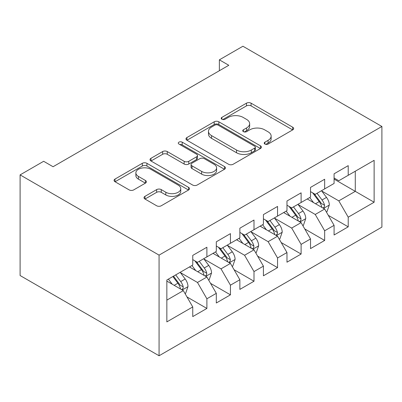 <?xml version="1.0" encoding="UTF-8"?>
<svg xmlns="http://www.w3.org/2000/svg" width="402" height="402" viewBox="0 0 402 402"><rect width="100%" height="100%" fill="white"/><g stroke="black" fill="none" stroke-linecap="round" stroke-linejoin="round"><path stroke-width="0.6" d="M264.898 144.057A2.286 1.322 0 0 0 268.134 144.057L292.701 129.876A3.271 1.889 0 0 0 293.661 128.54A3.271 1.889 0 0 0 292.701 127.208L251.084 103.178A3.271 1.889 0 0 0 246.461 103.178L221.894 117.359A2.286 1.322 0 0 0 221.226 118.294A2.286 1.322 0 0 0 221.894 119.228A2.286 1.322 0 0 0 225.13 119.228L228.311 117.394A10.462 6.04 0 0 1 243.109 117.394L246.577 119.399A10.462 6.04 0 0 1 249.642 123.67A10.462 6.04 0 0 1 246.577 127.942L243.396 129.776A2.286 1.322 0 0 0 242.728 130.71A2.286 1.322 0 0 0 243.396 131.645A2.286 1.322 0 0 0 246.632 131.645L249.813 129.811A10.462 6.04 0 0 1 264.611 129.811L268.079 131.811A10.462 6.04 0 0 1 271.144 136.082A10.462 6.04 0 0 1 268.079 140.353L264.898 142.187A2.286 1.322 0 0 0 264.23 143.122A2.286 1.322 0 0 0 264.898 144.057L264.898 142.187M144.961 196.352A3.271 1.889 0 0 0 144.006 197.683A3.271 1.889 0 0 0 144.961 199.02L156.639 205.764A3.271 1.889 0 0 0 161.262 205.764L188.543 190.01A3.271 1.889 0 0 0 189.503 188.674A3.271 1.889 0 0 0 188.543 187.342L146.926 163.312A3.271 1.889 0 0 0 142.303 163.312L115.022 179.066A3.271 1.889 0 0 0 114.062 180.397A3.271 1.889 0 0 0 115.022 181.734L129.122 189.875A3.271 1.889 0 0 0 133.75 189.875L145.423 183.136A3.271 1.889 0 0 0 146.383 181.799A3.271 1.889 0 0 0 145.423 180.468L138.429 176.428A8.749 5.05 0 0 1 135.871 172.86A8.749 5.05 0 0 1 141.268 168.192A8.749 5.05 0 0 1 150.8 169.287L178.197 185.106A8.749 5.05 0 0 1 180.759 188.674A8.749 5.05 0 0 1 175.362 193.342A8.749 5.05 0 0 1 165.83 192.246L161.262 189.608A3.271 1.889 0 0 0 156.639 189.608L144.961 196.352L144.961 199.02M43.652 161.287L53.074 166.73L228.793 65.28L219.371 59.838L219.371 70.717M43.657 161.287L20.1 174.89L159.071 255.124L381.9 126.474L381.9 227.11L159.071 355.76L159.071 255.124M219.371 59.838L242.929 46.24L381.9 126.474M228.542 164.247A3.271 1.889 0 0 0 233.165 164.247L260.451 148.499A3.271 1.889 0 0 0 261.406 147.162A3.271 1.889 0 0 0 260.451 145.825L218.834 121.801A3.271 1.889 0 0 0 214.206 121.801L186.925 137.549A3.271 1.889 0 0 0 185.97 138.886A3.271 1.889 0 0 0 186.925 140.223L228.542 164.247M179.865 144.554A2.286 1.322 0 0 1 182.186 144.876L182.186 142.157L224.497 166.584A3.271 1.889 0 0 1 225.452 167.92A3.271 1.889 0 0 1 224.497 169.252L197.216 185.005A3.271 1.889 0 0 1 192.588 185.005L150.971 160.976L150.971 158.308A3.271 1.889 0 0 0 150.016 159.644A3.271 1.889 0 0 0 150.971 160.976M150.971 158.308L162.649 151.569A3.271 1.889 0 0 1 167.272 151.569L184.151 161.313A3.271 1.889 0 0 0 188.774 161.313L196.523 156.84A3.271 1.889 0 0 0 197.477 155.504A3.271 1.889 0 0 0 196.523 154.172L178.95 144.027A2.286 1.322 0 0 1 178.277 143.092A2.286 1.322 0 0 1 179.694 141.871A2.286 1.322 0 0 1 182.186 142.157M334.082 179.106L355.283 191.347L355.283 171.217L374.126 160.338L348.217 175.297L348.217 165.644L334.082 173.8L334.082 183.458L324.66 188.895L324.66 179.242L310.53 187.402L310.53 197.055L301.108 202.497L301.108 192.839L286.973 201L286.973 210.653L277.551 216.095L277.551 206.437L263.421 214.598L263.421 224.256L253.999 229.693L253.999 220.04L239.863 228.2L239.863 237.853L230.441 243.295L230.441 233.637L216.311 241.798L216.311 251.451L206.889 256.893L206.889 247.235L192.754 255.396L192.754 265.054L166.845 280.013L166.845 321.896L192.754 306.937L183.332 290.621L166.845 281.098M374.126 160.338L374.126 202.226L348.217 217.186L338.796 200.864L321.716 191.005M328.313 215.346L348.217 226.839L348.217 217.186M348.217 226.839L334.082 234.999L334.082 225.341L324.66 230.783L315.238 214.462L298.163 204.603M304.756 228.949L324.66 240.436L324.66 230.783M324.66 240.436L310.53 248.597L310.53 238.944L301.108 244.381L291.686 228.065L274.606 218.201M281.204 242.547L301.108 254.039L301.108 244.381M301.108 254.039L286.973 262.194L286.973 252.541L277.551 257.978L268.129 241.662L251.054 231.803M257.647 256.144L277.551 267.637L277.551 257.978M277.551 267.637L263.421 275.797L263.421 266.139L253.999 271.581L244.577 255.26L227.497 245.401M234.095 269.742L253.999 281.234L253.999 271.581M253.999 281.234L239.863 289.395L239.863 279.742L230.441 285.179L221.02 268.858L203.945 258.999M210.537 283.345L230.441 294.837L230.441 285.179M230.441 294.837L216.311 302.992L216.311 293.339L206.889 298.776L197.467 282.46L180.387 272.601M186.985 296.942L206.889 308.434L206.889 298.776M206.889 308.434L192.754 316.595L192.754 306.937M192.754 259.612L197.467 262.33L206.889 256.893M166.845 300.138L183.332 290.621M216.311 246.014L221.02 248.732L230.441 243.295M197.467 282.46L206.889 277.018L189.458 266.958M216.311 293.339L206.889 277.018M239.863 232.416L244.577 235.135L253.999 229.693M221.02 268.858L230.441 263.421L213.015 253.355M239.863 279.742L230.441 263.421M263.421 218.814L268.129 221.532L277.551 216.095M244.577 255.26L253.999 249.823L236.567 239.758M263.421 266.139L253.999 249.823M286.973 205.216L291.686 207.934L301.108 202.497M268.129 241.662L277.551 236.22L260.124 226.16M286.973 252.541L277.551 236.22M310.53 191.618L315.238 194.337L324.66 188.895M291.686 228.065L301.108 222.623L283.676 212.557M310.53 238.944L301.108 222.623M334.082 178.016L338.796 180.739L348.217 175.297M315.238 214.462L324.66 209.025L307.234 198.96M334.082 225.341L324.66 209.025M159.071 355.76L20.1 275.526L20.1 174.89M338.796 200.864L355.283 191.347L374.126 202.226M265.812 144.383L268.079 143.072A10.462 6.04 0 0 0 271.144 138.801L271.144 136.082M249.642 123.67L249.642 126.389A10.462 6.04 0 0 1 246.577 130.66L244.31 131.967M292.656 129.901L251.084 105.897A3.271 1.889 0 0 0 246.461 105.897L222.808 119.555M260.406 148.524L218.834 124.519A3.271 1.889 0 0 0 214.206 124.519L186.97 140.248M254.667 148.097A2.286 1.322 0 0 0 255.34 147.162A2.286 1.322 0 0 0 254.667 146.227L218.14 125.138A2.286 1.322 0 0 0 214.899 125.138L211.547 127.072A10.462 6.04 0 0 0 208.482 131.343A10.462 6.04 0 0 0 211.547 135.615L236.517 150.031A10.462 6.04 0 0 0 251.315 150.031L254.667 148.097L254.667 150.815A2.286 1.322 0 0 0 255.34 149.881L255.34 147.162M208.482 131.343L208.482 134.062A10.462 6.04 0 0 0 211.547 138.333L211.547 135.615M254.667 150.815L251.315 152.75A10.462 6.04 0 0 1 236.517 152.75L211.547 138.333M151.016 161.001L162.649 154.288L162.649 151.569M197.477 155.504L197.477 158.222A3.271 1.889 0 0 1 196.523 159.559L188.774 164.031A3.271 1.889 0 0 1 184.151 164.031L167.272 154.288A3.271 1.889 0 0 0 162.649 154.288M182.186 144.876L224.452 169.277M201.663 171.423A8.749 5.05 0 0 0 211.196 172.518A8.749 5.05 0 0 0 216.598 167.85A8.749 5.05 0 0 0 214.035 164.282L204.382 158.71A3.271 1.889 0 0 0 199.759 158.71L192.01 163.182A3.271 1.889 0 0 0 191.056 164.513A3.271 1.889 0 0 0 192.01 165.85L201.663 171.423L201.663 174.141A8.749 5.05 0 0 0 211.196 175.237A8.749 5.05 0 0 0 216.598 170.574L216.598 167.85M191.056 164.513L191.056 167.237A3.271 1.889 0 0 0 192.01 168.569L192.01 165.85M201.663 174.141L192.01 168.569M180.759 188.674L180.759 191.397A8.749 5.05 0 0 1 175.362 196.06A8.749 5.05 0 0 1 165.83 194.965L161.262 192.332A3.271 1.889 0 0 0 156.639 192.332L145.006 199.045M135.871 172.86L135.871 175.579A8.749 5.05 0 0 0 138.429 179.146L138.429 176.428M145.378 183.161L138.429 179.146M188.503 190.035L146.926 166.031A3.271 1.889 0 0 0 142.303 166.031L115.062 181.759M326.404 212.045L326.972 211.718L329.323 204.914A8.829 5.095 -120 0 0 326.509 197.397L321.505 190.719M313.53 202.598L309.726 197.518M307.947 199.372L307.515 198.794M322.997 208.065L324.364 206.834L324.56 205.291A8.829 5.095 -120 0 0 322.032 199.985L317.027 193.302M314.173 193.719L320.354 201.97A4.497 2.598 60 0 1 321.168 203.337L324.56 205.291M312.62 192.824L319.208 201.613A8.829 5.095 60 0 1 321.731 206.924L321.912 207.437M302.852 225.643L303.415 225.316L305.771 218.517A8.829 5.095 -120 0 0 302.952 211L297.947 204.316M289.978 216.196L286.174 211.12M284.395 212.975L283.963 212.397M299.445 221.663L300.812 220.432L301.003 218.894A8.829 5.095 -120 0 0 298.48 213.583L293.475 206.904M290.616 207.321L296.797 215.567A4.497 2.598 60 0 1 297.616 216.934L301.003 218.894M289.063 206.422L295.651 215.216A8.829 5.095 60 0 1 298.178 220.522L298.354 221.035M279.295 239.24L279.862 238.914L282.214 232.115A8.829 5.095 -120 0 0 279.4 224.597L274.395 217.919M266.42 229.793L262.617 224.718M260.838 226.572L260.406 225.994M275.888 235.26L277.254 234.029L277.45 232.492A8.829 5.095 -120 0 0 274.923 227.18L269.918 220.502M267.064 220.919L273.244 229.17A4.497 2.598 60 0 1 274.058 230.532L277.45 232.492M265.511 220.02L272.099 228.813A8.829 5.095 60 0 1 274.621 234.125L274.802 234.632M255.742 252.838L256.305 252.516L258.662 245.712A8.829 5.095 -120 0 0 255.843 238.195L250.838 231.517M242.868 243.396L239.064 238.316M237.286 240.17L236.853 239.592M252.335 248.863L253.702 247.632L253.893 246.089A8.829 5.095 -120 0 0 251.371 240.783L246.366 234.1M243.506 234.517L249.687 242.768A4.497 2.598 60 0 1 250.506 244.135L253.893 246.089M241.954 233.622L248.542 242.411A8.829 5.095 60 0 1 251.069 247.722L251.245 248.235M232.185 266.441L232.753 266.114L235.105 259.315A8.829 5.095 -120 0 0 232.291 251.798L227.286 245.114M219.311 256.994L215.507 251.918M213.728 253.773L213.296 253.195M228.778 262.461L230.145 261.23L230.341 259.687A8.829 5.095 -120 0 0 227.813 254.381L222.808 247.702M219.954 248.114L226.135 256.365A4.497 2.598 60 0 1 226.949 257.732L230.341 259.687M218.402 247.22L224.989 256.014A8.829 5.095 60 0 1 227.512 261.32L227.693 261.833M208.633 280.038L209.196 279.712L211.552 272.913A8.829 5.095 -120 0 0 208.733 265.395L203.729 258.717M195.759 270.591L191.955 265.516M190.176 267.37L189.744 266.792M205.226 276.058L206.593 274.827L206.784 273.29A8.829 5.095 -120 0 0 204.261 267.978L199.256 261.3M196.397 261.717L202.578 269.968A4.497 2.598 60 0 1 203.397 271.33L206.784 273.29M194.844 260.818L201.432 269.611A8.829 5.095 60 0 1 203.96 274.923L204.136 275.43M185.076 293.636L185.644 293.309L187.995 286.51A8.829 5.095 -120 0 0 185.181 278.993L180.176 272.315M172.202 284.194L168.398 279.114M181.669 289.656L183.036 288.43L183.232 286.887A8.829 5.095 -120 0 0 180.704 281.576L175.699 274.898M173.488 276.174L179.026 283.566A4.497 2.598 60 0 1 179.84 284.933L183.232 286.887M172.875 276.531L177.88 283.209A8.829 5.095 60 0 1 180.403 288.52L180.583 289.033M268.079 143.072L268.079 140.353M243.396 131.645L243.396 129.776M246.577 130.66L246.577 127.942M221.894 119.228L221.894 117.359M246.461 105.897L246.461 103.178M251.084 105.897L251.084 103.178M292.701 129.876L292.701 127.208M186.925 140.223L186.925 137.549M214.206 124.519L214.206 121.801M218.834 124.519L218.834 121.801M260.451 148.499L260.451 145.825M236.517 152.75L236.517 150.031M251.315 152.75L251.315 150.031M167.272 154.288L167.272 151.569M184.151 164.031L184.151 161.313M188.774 164.031L188.774 161.313M196.523 159.559L196.523 156.84M224.497 169.252L224.497 166.584M156.639 192.332L156.639 189.608M161.262 192.332L161.262 189.608M165.83 194.965L165.83 192.246M145.423 183.136L145.423 180.468M115.022 181.734L115.022 179.066M142.303 166.031L142.303 163.312M146.926 166.031L146.926 163.312M188.543 190.01L188.543 187.342M323.555 208.387L329.268 205.085M322.032 199.985L326.509 197.397M315.52 203.744L319.208 201.613M300.003 221.984L305.711 218.688M298.48 213.583L302.952 211M291.963 217.341L295.651 215.216M276.445 235.582L282.159 232.286M274.923 227.18L279.4 224.597M268.41 230.944L272.099 228.813M252.893 249.18L258.602 245.883M251.371 240.783L255.843 238.195M244.853 244.542L248.542 242.411M229.336 262.782L235.049 259.486M227.813 254.381L232.291 251.798M221.301 258.139L224.989 256.014M205.784 276.38L211.492 273.084M204.261 267.978L208.733 265.395M197.744 271.742L201.432 269.611M182.227 289.978L187.94 286.681M180.704 281.576L185.181 278.993M174.192 285.34L177.88 283.209"/></g></svg>
